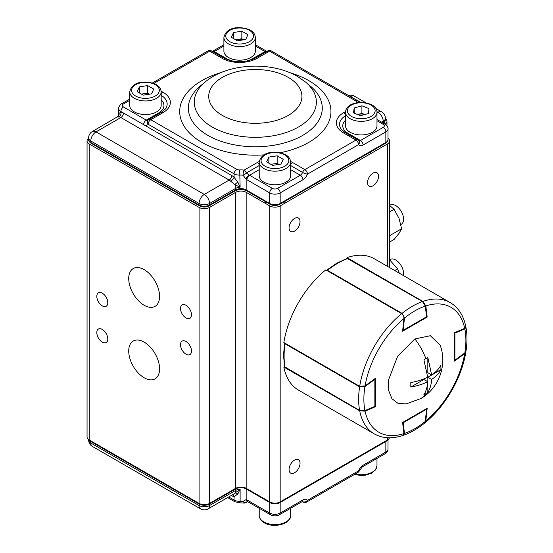 <?xml version="1.0" encoding="UTF-8"?>
<svg xmlns="http://www.w3.org/2000/svg" width="553" height="553" viewBox="0 0 553 553"><rect width="100%" height="100%" fill="white"/><g stroke="black" fill="none" stroke-linecap="round" stroke-linejoin="round"><path stroke-width="0.83" d="M186.002 305.27A7.77 4.486 -120 0 0 182.117 304.883A7.77 4.486 -120 0 0 180.928 311.111A7.77 4.486 -120 0 0 186.002 317.954A7.77 4.486 -120 0 0 189.886 318.341A7.77 4.486 -120 0 0 191.075 312.113A7.77 4.486 -120 0 0 186.002 305.27M186.002 341.512A7.77 4.486 -120 0 0 182.117 341.132A7.77 4.486 -120 0 0 180.928 347.353A7.77 4.486 -120 0 0 186.002 354.197A7.77 4.486 -120 0 0 189.886 354.584A7.77 4.486 -120 0 0 191.075 348.362A7.77 4.486 -120 0 0 186.002 341.512M102.298 293.187A7.77 4.486 -120 0 0 98.413 292.8A7.77 4.486 -120 0 0 97.224 299.028A7.77 4.486 -120 0 0 102.298 305.871A7.77 4.486 -120 0 0 106.183 306.258A7.77 4.486 -120 0 0 107.372 300.03A7.77 4.486 -120 0 0 102.298 293.187M102.298 329.436A7.77 4.486 -120 0 0 98.413 329.049A7.77 4.486 -120 0 0 97.224 335.27A7.77 4.486 -120 0 0 102.298 342.12A7.77 4.486 -120 0 0 106.183 342.501A7.77 4.486 -120 0 0 107.372 336.279A7.77 4.486 -120 0 0 102.298 329.436M144.153 269.629A21.823 12.601 -120 0 0 133.238 268.544A21.823 12.601 -120 0 0 129.893 286.039A21.823 12.601 -120 0 0 144.153 305.27A21.823 12.601 -120 0 0 155.061 306.348A21.823 12.601 -120 0 0 158.407 288.86A21.823 12.601 -120 0 0 144.153 269.629M294.555 472.753A7.77 4.486 120 0 0 299.629 465.909A7.77 4.486 120 0 0 298.44 459.681A7.77 4.486 120 0 0 294.555 460.068A7.77 4.486 120 0 0 289.482 466.912A7.77 4.486 120 0 0 290.671 473.14A7.77 4.486 120 0 0 294.555 472.753M294.555 231.119A7.77 4.486 120 0 0 299.629 224.269A7.77 4.486 120 0 0 298.44 218.048A7.77 4.486 120 0 0 294.555 218.428A7.77 4.486 120 0 0 289.482 225.278A7.77 4.486 120 0 0 290.671 231.5A7.77 4.486 120 0 0 294.555 231.119M373.033 185.808A7.77 4.486 120 0 0 378.107 178.965A7.77 4.486 120 0 0 376.911 172.743A7.77 4.486 120 0 0 373.033 173.124A7.77 4.486 120 0 0 367.952 179.974A7.77 4.486 120 0 0 369.148 186.195A7.77 4.486 120 0 0 373.033 185.808M144.153 342.12A21.823 12.601 -120 0 0 133.238 341.035A21.823 12.601 -120 0 0 129.893 358.524A21.823 12.601 -120 0 0 144.153 377.761A21.823 12.601 -120 0 0 155.061 378.84A21.823 12.601 -120 0 0 158.407 361.351A21.823 12.601 -120 0 0 144.153 342.12M88.625 138.326A7.396 4.272 0 0 0 87.056 140.96A7.396 4.272 0 0 0 89.22 143.98L89.22 439.981L199.08 503.41L199.08 207.41A7.396 4.272 0 0 0 209.546 207.41L235.702 192.306A7.396 4.272 180 0 1 246.168 192.306L269.705 205.896A7.396 4.272 0 0 0 280.171 205.896L387.418 143.98A7.396 4.272 0 0 0 389.582 140.96A7.396 4.272 0 0 0 388.012 138.326M89.22 439.981A7.396 4.272 180 0 1 87.056 436.96L87.056 140.96M389.443 437.796A7.396 4.272 180 0 1 387.418 439.981L387.418 437.734M280.171 205.896L280.171 501.896L387.418 439.981M280.171 501.896A7.396 4.272 180 0 1 269.705 501.896L269.705 205.896M246.168 192.306L246.168 488.306L269.705 501.896M246.168 488.306A7.396 4.272 0 0 0 235.702 488.306L235.702 192.306M209.546 207.41L209.546 503.41L235.702 488.306M209.546 503.41A7.396 4.272 180 0 1 199.08 503.41M89.22 143.98L199.08 207.41M385.088 124.169A7.396 4.272 0 0 0 386.969 121.328A7.396 4.272 0 0 0 385.4 118.695M118.708 115.805L119.019 113.413L120.872 112.024A3.698 2.724 -80.4 0 1 119.123 116.89L117.589 117.036M259.219 165.541L246.348 172.971L249.175 174.976A3.698 1.79 127 0 0 246.168 179.248L243.037 175.218A3.698 0.857 -80.3 0 1 244.08 170.151L257.332 162.506A24.906 14.378 180 0 1 259.246 161.511M161.144 91.169L163.066 92.282A24.906 14.378 180 0 1 163.066 112.612L150.775 119.711L236.691 169.315A3.698 2.136 0 0 0 239.712 169.93A11.095 6.408 180 0 1 244.08 170.151A3.698 2.136 -120 0 1 246.348 172.971A3.698 1.313 145.7 0 1 243.037 175.218A7.396 4.272 0 0 0 240.12 175.073A7.396 4.272 180 0 1 234.071 173.842L234.071 177.264L237.838 182.255L240.12 187.156L234.894 184.681L230.691 181.218A7.396 4.272 -120 0 0 229.163 180.071L120.872 117.547L96.022 131.897L204.313 194.421L229.163 180.071A3.698 2.136 -60 0 0 231.776 175.543A11.095 6.408 60 0 1 234.071 177.264A3.698 1.417 -47.1 0 1 230.691 181.218M236.691 169.315A3.698 2.136 -60 0 0 234.071 173.842L148.156 124.245A3.698 2.917 -144.9 0 1 147.748 120.602A3.698 3.698 0 0 1 148.923 119.531A3.698 2.136 60 0 1 150.775 119.711A3.698 2.136 -60 0 0 148.156 124.245A7.396 4.272 60 0 1 143.628 124.646L231.776 175.543M119.019 113.413A3.698 3.491 -145.6 0 1 118.536 116.123L118.757 115.681L118.701 116.427M239.712 169.93L240.12 187.156A7.396 4.272 0 0 0 235.702 188.379L209.546 203.476L209.546 204.99L235.702 189.886L235.702 188.379A7.396 4.272 60 0 0 234.894 184.681A3.698 1.341 140.5 0 1 237.838 182.255M247.398 501.474L246.348 502.2A3.698 2.136 -120 0 1 245.933 502.587A3.698 3.698 0 0 1 243.458 503.03A3.698 0.857 -80.3 0 1 243.037 501.426L246.168 499.553A3.698 2.433 111.9 0 0 247.398 501.474L270.472 514.767C273.452 516.267 276.424 516.267 279.403 514.767L302.159 501.626A3.698 2.136 60 0 0 302.926 499.933A7.396 4.272 -60 0 1 307.461 500.341L358.558 470.838A7.396 4.272 -60 0 1 363.093 465.204L385.849 452.064L385.849 441.494L280.171 502.504L280.171 513.073L302.926 499.933M88.625 439.594L88.625 439.981A7.396 4.272 0 0 0 90.789 443.001A7.396 4.272 120 0 0 92.323 446.389L200.615 508.912A7.396 4.272 120 0 1 199.08 505.525L199.08 504.011L90.789 441.494L90.789 443.001L199.08 505.525A7.396 4.272 0 0 0 209.546 505.525L235.702 490.421L235.702 488.914L209.546 504.011L209.546 505.525A7.396 4.272 60 0 1 208.011 508.912L233.573 494.154L240.12 489.198L237.838 493.981L234.071 496.635A11.095 6.408 60 0 1 231.776 495.709L231.327 495.447M237.838 493.981A3.698 2.067 -134.5 0 0 234.894 493.179A7.396 4.272 60 0 0 235.702 490.421A7.396 4.272 180 0 1 240.12 489.198L240.12 501.281A7.396 4.272 180 0 1 243.037 501.426A3.698 2.253 41.6 0 0 246.348 502.2L247.516 501.523M232.668 494.672A3.698 2.668 -77.4 0 1 234.071 496.635L234.071 500.05A7.396 4.272 0 0 0 240.12 501.281L239.947 502.85L234.838 501.744A3.698 2.136 -60 0 1 234.071 500.05L228.714 496.96M400.856 224.546L401.284 224.297A11.095 6.408 60 0 0 403.579 219.382A11.095 6.408 60 0 0 398.803 208.122A11.095 6.408 60 0 0 390.183 205.073L389.582 205.426L394.061 209.269L389.582 211.854M394.061 209.269L399.003 218.324L401.609 228.735L389.582 235.675M401.609 228.735L399.003 233.428L394.061 239.477L389.582 242.062M399.294 273.189L397.559 268.876L394.69 270.528M403.372 275.546A11.095 6.408 60 0 0 395.734 259.993A11.095 6.408 60 0 0 390.183 259.447L389.582 259.792L397.559 268.876M243.417 39.857A7.438 4.293 0 0 0 237.7 39.401A7.438 4.293 0 0 0 235.806 39.864M228.507 57.519A15.719 9.076 0 0 0 245.643 59.489A15.719 9.076 0 0 0 255.348 51.097L255.348 37.507A15.719 9.076 180 0 1 245.643 45.892A15.719 9.076 180 0 1 228.507 43.929A15.719 9.076 180 0 1 223.903 37.507L223.903 51.097A15.719 9.076 0 0 0 228.507 57.519M245.698 39.505L237.403 40.784L231.334 37.279L233.553 32.496L241.848 31.21L247.917 34.715L245.698 39.505M233.553 38.565L233.553 32.496M235.578 39.733L241.848 38.758L241.848 31.21M243.673 39.816L241.848 38.758M149.248 94.224A7.438 4.293 0 0 0 143.531 93.768A7.438 4.293 0 0 0 141.644 94.231M134.344 111.886A15.719 9.076 0 0 0 151.474 113.856A15.719 9.076 0 0 0 161.179 105.471L161.179 91.874A15.719 9.076 180 0 1 151.474 100.259A15.719 9.076 180 0 1 134.344 98.296A15.719 9.076 180 0 1 129.734 91.874L129.734 105.471A15.719 9.076 0 0 0 134.344 111.886M151.529 93.872L143.234 95.151L137.165 91.646L139.391 86.862L147.679 85.577L153.755 89.081L151.529 93.872M139.391 92.932L139.391 86.862M141.409 94.1L147.679 93.125L147.679 85.577M149.51 94.183L147.679 93.125M278.733 164.448A7.438 4.293 0 0 0 273.016 163.992A7.438 4.293 0 0 0 271.122 164.455M263.822 182.11A15.719 9.076 0 0 0 280.959 184.08A15.719 9.076 0 0 0 290.664 175.695L290.664 162.098A15.719 9.076 180 0 1 280.959 170.483A15.719 9.076 180 0 1 263.822 168.52A15.719 9.076 180 0 1 259.219 162.098L259.219 175.695A15.719 9.076 0 0 0 263.822 182.11M281.007 164.096L272.719 165.375L266.643 161.87L268.869 157.087L277.164 155.801L283.233 159.305L281.007 164.096M268.869 163.156L268.869 157.087M270.887 164.324L277.164 163.356L277.164 155.801M278.989 164.407L277.164 163.356M376.98 112.266C377.478 100.321 347.464 98.593 345.59 111.409L345.535 125.856A15.719 9.076 0 0 0 360.66 134.925A15.719 9.076 0 0 0 376.939 126.547A15.719 9.076 0 0 0 376.98 125.856L376.98 112.266A15.719 9.076 180 0 1 376.939 112.957A15.719 9.076 180 0 1 360.66 121.335A15.719 9.076 180 0 1 345.535 112.266A15.719 9.076 180 0 1 345.584 111.575L343.648 112.667A3.698 2.136 60 0 1 345.535 114.685M361.911 105.81L369.003 108.609L368.346 113.552L360.604 115.695L353.519 112.895L354.176 107.953L361.911 105.81L361.911 113.365L364.849 114.519M354.176 113.158L354.176 107.953M364.807 114.533A7.438 4.293 0 0 0 358.04 114.436L357.673 114.54A7.438 4.293 0 0 1 358.04 114.436L361.911 113.365M454.379 332.754L464.7 328.344A72.132 41.648 120 0 0 425.831 305.906L427.179 317.049L402.591 331.247L403.932 318.556A72.132 41.648 120 0 0 365.063 385.87L375.383 378.363L375.383 406.752L365.063 411.162A72.132 41.648 120 0 0 403.932 433.6L402.591 422.464L427.179 408.266L425.831 420.957A72.132 41.648 120 0 0 464.7 353.637L454.379 361.144L454.379 332.754M426.729 316.793L427.179 317.049M425.831 305.906L422.858 301.426A75.837 43.784 -60 0 1 450.183 302.567L374.326 258.776A75.837 43.784 -60 0 0 347.001 257.636L422.858 301.426M425.285 305.408A0.74 0.477 173.1 0 1 425.292 306.086L422.492 301.558L347.125 258.382L347.001 257.636M450.183 302.567C458.396 307.53 463.621 315.618 465.861 326.837L464.7 328.344A0.74 0.477 -113.1 0 1 464.817 328.904L454.905 333.141L454.905 360.155L464.817 352.945L465.944 351.438L464.727 353.243A0.74 0.366 -126 0 0 464.817 352.945A72.132 41.648 120 0 0 464.817 328.904L465.944 327.272C467.313 334.627 467.313 342.68 465.944 351.438M464.7 353.637L465.882 351.722M424.766 422.934L425.831 420.957M424.552 423.135C417.653 428.699 410.679 432.729 403.621 435.218L404.471 433.421A72.132 41.648 120 0 0 425.292 421.407A0.74 0.366 6 0 0 425.506 421.179L424.545 423.142L425.292 421.407L426.584 409.213L403.185 422.72L404.471 433.421A0.74 0.477 -6.9 0 1 403.932 433.6L403.206 435.363C392.367 439.034 382.745 438.55 374.346 433.918A75.837 43.784 -60 0 1 359.699 410.824L283.841 367.033L284.546 366.729M359.699 410.824L365.063 411.162M374.941 406.496L375.383 406.752M365.063 385.87L359.699 386.36A75.837 43.784 -60 0 1 401.672 313.662L325.814 269.864A75.837 43.784 -60 0 0 283.841 342.563L359.699 386.36M401.672 313.662C403.268 314.837 404.022 316.468 403.932 318.556M374.346 433.918L298.496 390.121A75.837 43.784 -60 0 1 283.841 367.033M284.553 366.763L359.63 410.444L364.945 410.603A0.74 0.477 66.9 0 1 364.717 410.983L374.63 406.745A0.74 0.74 0 0 0 375.079 406.068A0.74 0.429 180 0 1 374.858 406.372L374.858 379.351L364.945 386.568L359.63 386.83L285.078 343.793A75.837 43.784 120 0 0 284.097 356.16A75.837 43.784 120 0 0 285.078 367.399A0.74 0.429 120 0 0 285.224 367.627L284.553 366.763L283.551 355.406L284.553 342.943M364.745 386.084A0.74 0.366 54 0 1 364.945 386.568A72.132 41.648 120 0 0 364.945 410.603L374.858 406.372A0.74 0.477 66.9 0 1 374.63 406.745M347.132 258.382L336.791 263.193L326.498 270.293L327.494 270.32L402.045 313.364L404.471 318.106A0.74 0.366 -174 0 1 403.953 318.175M402.66 330.597A0.74 0.429 -60 0 1 402.653 330.597A0.74 0.429 -120 0 0 403.033 330.632L426.425 317.125A0.74 0.74 0 0 0 426.792 316.399L425.506 305.698L422.762 301.572A0.74 0.429 120 0 0 422.492 301.558A75.837 43.784 -60 0 0 412.268 306.327A75.837 43.784 -60 0 0 402.045 313.364A0.74 0.429 120 0 0 401.755 313.71M420.619 398.644C438.895 388.579 447.647 364.579 440.077 345.072L430.345 335.719L414.881 338.948L397.662 356.167L388.572 379.807L388.648 390.515L391.918 398.699L397.98 403.351L406.102 403.918L420.619 398.644A44.302 25.576 60 0 0 425.865 393.625L423.909 394.614C426.128 391.206 427.4 386.9 427.704 381.688A44.219 25.528 180 0 1 410.817 387.052L410.817 382.524A44.219 25.528 0 0 0 427.704 377.16L423.909 359.851L425.865 358.572L427.828 357.584L431.63 374.893A44.219 25.528 0 0 0 440.921 365.139L440.921 369.674A44.219 25.528 180 0 1 431.63 379.427C431.333 384.591 430.068 388.897 427.828 392.347L425.865 393.625M431.63 379.427L427.828 377.229L427.828 392.347M440.921 369.674L427.828 377.229M431.63 374.893L427.828 372.701L427.828 357.584M410.817 387.052L423.909 379.496L427.704 381.688M387.418 266.332L387.418 143.98M264.147 154.868A75.623 43.659 180 0 1 201.852 142.377A75.623 43.659 180 0 1 220.896 72.637M289.744 72.637A75.623 43.659 180 0 1 308.795 80.634A75.623 43.659 180 0 1 280.067 152.766M204.983 82.141L200.11 86.24A66.954 38.655 0 0 0 207.976 135.444A66.954 38.655 0 0 0 298.108 137.835A66.954 38.655 0 0 0 310.53 86.24L305.657 82.141L297.521 76.466C271.053 60.934 227.311 62.994 204.983 82.141A61.044 35.24 0 0 0 212.158 126.996A61.044 35.24 0 0 0 294.334 129.181A61.044 35.24 0 0 0 305.657 82.141M222.368 115.432A46.597 26.903 0 0 0 288.272 115.432A46.597 26.903 0 0 0 288.272 77.385A46.597 26.903 0 0 0 222.368 77.385A46.597 26.903 0 0 0 222.368 115.432M129.734 100.349L123.485 103.957A3.698 2.136 0 0 0 123.485 106.978A3.698 2.136 120 0 0 120.872 111.506L120.872 112.024A11.095 6.408 60 0 1 123.485 113.019L120.872 111.506A7.396 4.272 180 0 1 118.701 108.485L118.701 115.819M356.277 102.899A11.095 6.408 180 0 1 356.339 102.402A3.698 2.136 0 0 0 355.282 100.653L269.532 51.146L257.235 58.245A24.906 14.378 180 0 1 222.016 58.245L209.725 51.146L153.755 83.462M290.636 161.511A24.906 14.378 180 0 1 292.551 162.506L304.841 169.605L355.945 140.103L343.648 133.003A24.906 14.378 180 0 1 343.648 112.667M376.98 112.853L378.003 112.266L376.952 111.658M360.929 102.409L350.574 96.685M199.08 204.99L199.08 203.476L90.789 140.96L90.789 142.467L199.08 204.99A1.853 1.065 -60 0 0 199.467 205.834C202.695 207.41 205.93 207.41 209.158 205.834A1.853 1.065 60 0 0 209.546 204.99A7.396 4.272 180 0 1 199.08 204.99M246.168 179.248L246.168 189.886L269.705 203.483L269.705 192.907L246.949 179.766A7.396 4.272 60 0 1 246.168 179.248M277.558 188.379A3.698 2.136 60 0 1 280.171 192.907L280.171 203.483L385.849 142.467L385.849 131.897L363.093 145.038A7.396 4.272 -60 0 1 358.558 144.63L307.461 174.133A7.396 4.272 -60 0 1 302.926 179.766L280.171 192.907A7.396 4.272 180 0 1 269.705 192.907A3.698 2.136 120 0 1 272.325 188.379A3.698 2.136 0 0 0 277.558 188.379L300.314 175.239L290.664 169.667M383.008 122.966L383.229 121.328L381.701 122.213M345.535 120.229A18.498 10.68 0 0 0 348.183 133.404L360.473 140.503L383.229 127.363A3.698 2.136 0 0 0 383.229 124.342L376.98 120.734M223.903 45.982L214.253 51.553L226.55 58.653A18.498 10.68 0 0 0 239.504 61.777M239.746 61.777A18.498 10.68 0 0 0 252.707 58.653L264.998 51.553L255.348 45.982M123.485 106.978L146.241 120.119L158.538 113.019A18.498 10.68 0 0 0 161.179 99.844M259.219 169.667L249.569 175.239L272.325 188.379M269.705 203.483A7.396 4.272 0 0 0 280.171 203.483A1.853 1.065 -120 0 1 279.79 204.327C276.555 205.903 273.32 205.903 270.092 204.327A1.853 1.065 -60 0 1 269.705 203.483M388.012 139.446C388.247 140.628 387.397 141.921 385.462 143.317A1.853 1.065 -120 0 0 385.849 142.467A7.396 4.272 0 0 0 388.012 139.446L388.012 128.877A7.396 4.272 180 0 1 385.849 131.897A3.698 2.136 -120 0 0 383.229 127.363M235.322 190.737A1.853 1.065 60 0 0 235.702 189.886A7.396 4.272 180 0 1 246.168 189.886A1.853 1.065 -60 0 0 246.548 190.737C242.808 189.008 239.062 189.008 235.322 190.737L209.158 205.834M358.8 140.773A3.698 2.136 120 0 0 360.473 140.503A3.698 2.136 -120 0 1 363.093 145.038M347.125 133.757A3.698 2.136 120 0 0 348.183 133.404M345.535 115.708A21.698 12.525 0 0 0 341.45 129.457L345.501 132.817L357.791 139.916A3.698 2.136 -60 0 0 355.945 140.103A3.698 2.136 60 0 1 358.558 144.63A3.698 2.917 144.9 0 0 358.973 140.994A3.698 3.698 0 0 0 357.791 139.916M249.175 174.976A3.698 2.136 -120 0 0 249.569 175.239A3.698 2.136 120 0 0 246.949 179.766M302.926 179.766A3.698 2.136 60 0 0 300.314 175.239A3.698 2.136 120 0 0 302.574 172.418L290.664 165.541M163.066 112.612A3.698 2.136 60 0 0 161.22 112.432L165.271 109.072A21.698 12.525 0 0 0 161.179 95.323M159.589 113.372A3.698 2.136 60 0 1 158.538 113.019M119.123 116.89A7.396 4.272 -120 0 1 120.872 117.547A3.698 2.136 -60 0 0 123.485 113.019L143.628 124.646A3.698 2.136 120 0 1 146.241 120.119A3.698 2.136 -120 0 0 147.914 120.381M266.048 51.906A3.698 2.136 60 0 1 264.998 51.553A3.698 2.136 120 0 1 266.85 51.374L255.348 44.731M253.599 58.984A3.698 2.136 60 0 1 252.707 58.653M225.652 58.984A3.698 2.136 120 0 0 226.55 58.653M211.889 51.588L212.4 51.374A3.698 2.136 60 0 1 214.253 51.553A3.698 2.136 -60 0 1 213.202 51.906M307.461 174.133A3.698 0.781 -158.8 0 1 302.574 172.418A3.698 2.136 120 0 1 304.841 169.605A3.698 2.136 60 0 1 307.461 174.133M376.98 119.483L385.082 124.162A3.698 2.136 120 0 0 383.229 124.342M123.485 103.957A3.698 2.136 -120 0 0 121.639 103.777L129.734 99.098M292.551 162.506A3.698 2.136 120 0 0 290.664 164.524M259.219 164.524A3.698 2.136 -120 0 0 257.332 162.506M343.648 133.003A3.698 2.136 -60 0 1 345.501 132.817M161.179 94.3A3.698 2.136 -60 0 1 163.066 92.282M356.339 102.402A3.698 3 10.9 0 1 357.604 102.664M355.282 100.653A3.698 2.136 -60 0 1 357.127 100.473L271.378 50.966A3.698 3.698 0 0 0 267.68 50.966A3.698 2.136 -120 0 1 269.532 51.146A3.698 2.136 -60 0 1 271.378 50.966M207.873 50.966A3.698 2.136 60 0 1 209.725 51.146A3.698 2.136 120 0 1 211.571 50.966A3.698 3.698 0 0 0 207.873 50.966L152.393 82.998M211.571 50.966L223.868 58.065A3.698 2.136 120 0 0 222.016 58.245M257.235 58.245A3.698 2.136 -120 0 0 255.389 58.065L267.68 50.966M383.215 123.084A1.853 1.065 -120 0 0 383.229 122.835A7.396 4.272 180 0 0 385.4 119.814L385.4 118.307A7.396 4.272 180 0 1 383.229 121.328A7.396 4.272 60 0 0 378.003 112.266A7.396 4.272 -60 0 1 381.701 111.9A7.396 7.396 0 0 1 385.4 118.307M91.169 143.317C89.247 141.927 88.397 140.642 88.625 139.446A7.396 4.272 180 0 0 90.789 142.467A1.853 1.065 120 0 0 91.169 143.317L199.467 205.834M118.536 116.123L92.323 131.531A7.396 4.272 -120 0 1 96.022 131.897A7.396 4.272 120 0 0 90.789 140.96A7.396 4.272 180 0 1 88.625 137.939L88.625 139.446M209.546 203.476A7.396 4.272 180 0 1 199.08 203.476A7.396 4.272 120 0 1 204.313 194.421A7.396 4.272 60 0 1 209.546 203.476M349.282 95.939A7.396 4.272 -120 0 1 350.796 96.561A7.396 4.272 -60 0 1 354.494 96.194L366.045 102.858M270.472 514.767A3.698 2.136 120 0 1 269.705 513.073L269.705 502.504L246.168 488.914L246.168 499.553A7.396 4.272 60 0 1 246.949 499.933L269.705 513.073A7.396 4.272 0 0 0 280.171 513.073A3.698 2.136 60 0 1 279.403 514.767M387.612 439.863A7.396 4.272 180 0 1 385.849 441.494A1.853 1.065 -120 0 0 385.766 440.935M385.849 452.064A7.396 4.272 0 0 0 388.012 449.043C388.068 450.882 387.093 452.451 385.082 453.757A3.698 2.136 -120 0 0 385.849 452.064M280.094 501.944A1.853 1.065 -120 0 1 280.171 502.504A7.396 4.272 180 0 1 269.705 502.504A1.853 1.065 -60 0 1 269.788 501.944M246.244 488.354A1.853 1.065 -60 0 0 246.168 488.914A7.396 4.272 0 0 0 235.702 488.914A1.853 1.065 -120 0 0 235.626 488.354M359.395 470.665A3.698 3.698 0 0 1 357.791 472.532A3.698 2.136 -120 0 0 358.558 470.838A3.698 0.781 21.2 0 0 359.395 470.665L362.326 466.898A3.698 2.136 -120 0 0 363.093 465.204M246.949 499.933A3.698 2.136 120 0 0 247.716 501.626M302.228 501.592L302.996 502.034A3.698 2.136 -60 0 1 302.574 501.647A3.698 2.917 -35.1 0 0 307.461 500.341A3.698 2.136 -120 0 1 306.694 502.034L357.791 472.532M209.469 503.451A1.853 1.065 60 0 1 209.546 504.011A7.396 4.272 0 0 1 199.08 504.011A1.853 1.065 -60 0 1 199.163 503.451M90.865 440.935A1.853 1.065 120 0 0 90.789 441.494A7.396 4.272 0 0 1 89.026 439.863M231.742 495.212A3.698 2.136 -60 0 1 231.776 495.709M229.82 41.662A13.873 8.012 0 0 0 249.438 41.662A13.873 8.012 0 0 0 249.438 30.332A13.873 8.012 0 0 0 229.82 30.332A13.873 8.012 0 0 0 229.82 41.662M135.651 96.028A13.873 8.012 0 0 0 155.269 96.028A13.873 8.012 0 0 0 155.269 84.706A13.873 8.012 0 0 0 135.651 84.706A13.873 8.012 0 0 0 135.651 96.028M265.129 166.253A13.873 8.012 0 0 0 284.747 166.253A13.873 8.012 0 0 0 284.747 154.93A13.873 8.012 0 0 0 265.129 154.93A13.873 8.012 0 0 0 265.129 166.253M375.093 111.36A13.873 8.012 0 0 0 362.319 102.768A13.873 8.012 0 0 0 347.429 110.144A13.873 8.012 0 0 0 360.203 118.736A13.873 8.012 0 0 0 375.093 111.36M355.199 474.032A15.719 9.076 0 0 0 376.939 466.345A15.719 9.076 0 0 0 376.98 465.654L375.446 469.981L371.388 473.25L365.568 475.145L361.392 475.511L354.328 474.529M263.822 521.908A15.719 9.076 0 0 0 280.959 523.878A15.719 9.076 0 0 0 290.664 515.493C291.065 524.32 273.147 528.392 264.203 522.758C261.154 521.106 259.495 518.686 259.219 515.493A15.719 9.076 0 0 0 263.822 521.908M285.224 367.627L359.768 410.672A0.74 0.429 120 0 1 359.63 410.444A75.837 43.784 -60 0 1 358.641 399.204A75.837 43.784 -60 0 1 359.63 386.83A0.74 0.429 120 0 1 359.789 386.409M285.237 343.372A0.74 0.429 120 0 0 285.078 343.793M374.671 378.881A0.74 0.366 54 0 1 374.858 379.351A0.74 0.429 180 0 0 375.079 379.054A0.74 0.74 0 0 0 374.969 378.667M374.858 378.75A0.74 0.429 120 0 0 374.858 378.743A0.74 0.429 180 0 1 375.079 379.054L375.079 406.068M347.125 258.382L348.21 258.528A0.74 0.429 120 0 0 347.941 258.521A75.837 43.784 120 0 0 337.717 263.283A75.837 43.784 120 0 0 327.494 270.32A0.74 0.429 120 0 0 327.21 270.673M425.292 306.086A72.132 41.648 120 0 0 404.471 318.106L403.185 330.293L426.584 316.786L425.292 306.086M422.907 301.834A0.74 0.429 120 0 0 422.762 301.572L348.21 258.528M426.792 316.399A0.74 0.477 173.1 0 1 426.584 316.786A0.74 0.429 -120 0 1 426.425 317.125M402.639 330.735A0.74 0.74 0 0 0 403.033 330.632A0.74 0.429 -120 0 0 403.185 330.293A0.74 0.366 -174 0 1 402.681 330.362M402.639 422.9A0.74 0.477 -6.9 0 0 403.185 422.72A0.74 0.429 60 0 0 403.033 422.209M426.425 408.695A0.74 0.429 60 0 1 426.584 409.213A0.74 0.366 6 0 0 426.792 408.992A0.74 0.74 0 0 0 426.702 408.543M454.448 360.418A0.74 0.366 -126 0 0 454.815 360.452A0.74 0.366 -126 0 0 454.905 360.155A0.74 0.429 0 0 1 454.379 360.28M454.379 333.265A0.74 0.429 0 0 0 454.905 333.141A0.74 0.477 -113.1 0 0 454.787 332.581M414.881 338.948A44.302 25.576 60 0 1 425.865 358.572M389.582 140.96L389.582 267.583M386.969 121.328L386.969 125.808M385.082 124.162C385.683 123.851 388.69 127.978 388.012 128.877M121.639 103.777C121.031 103.459 118.024 107.593 118.701 108.485M212.4 51.374L223.903 44.731M267.369 51.588L266.85 51.374M161.22 112.432L148.923 119.531M359.27 102.485L357.127 100.473M223.868 58.065C234.375 62.959 244.882 62.959 255.389 58.065M385.462 143.317L279.79 204.327M270.092 204.327L246.548 190.737M385.4 119.814L384.549 122.227L383.505 123.25M375.846 108.519L381.701 111.9M354.494 96.194A7.396 7.396 0 0 0 348.584 95.538M92.323 131.531A7.396 7.396 0 0 0 88.625 137.939M388.012 439.594L388.012 449.043M362.326 466.898L385.082 453.757M302.159 501.26L302.678 501.412L302.159 501.626M302.996 502.034A3.698 3.698 0 0 0 306.694 502.034M245.933 502.587L247.647 501.592M243.458 503.03L239.947 502.85M234.838 501.744L227.629 497.582M88.625 439.981A7.396 7.396 0 0 0 92.323 446.389M200.615 508.912A7.396 7.396 0 0 0 208.011 508.912M255.348 37.507C255.064 34.307 253.398 31.88 250.357 30.242C242.173 26.205 226.488 25.666 223.903 37.507M161.179 91.874C160.895 88.674 159.236 86.247 156.195 84.609C148.004 80.572 132.319 80.033 129.734 91.874M290.664 162.098C290.373 158.898 288.714 156.471 285.673 154.833C277.482 150.796 261.804 150.257 259.219 162.098M284.187 203.58L284.187 201.79M265.689 203.58L265.689 201.79M370.51 153.741L370.51 151.951M376.98 458.43L376.98 465.654M290.664 508.269L290.664 515.493M259.219 508.269L259.219 515.493M465.861 351.991C461.879 377.651 445.213 406.51 424.987 422.782M359.768 410.672L364.717 410.983M425.506 421.179L426.792 408.992M454.379 360.597A0.74 0.74 0 0 0 454.815 360.452L464.727 353.243"/></g></svg>
